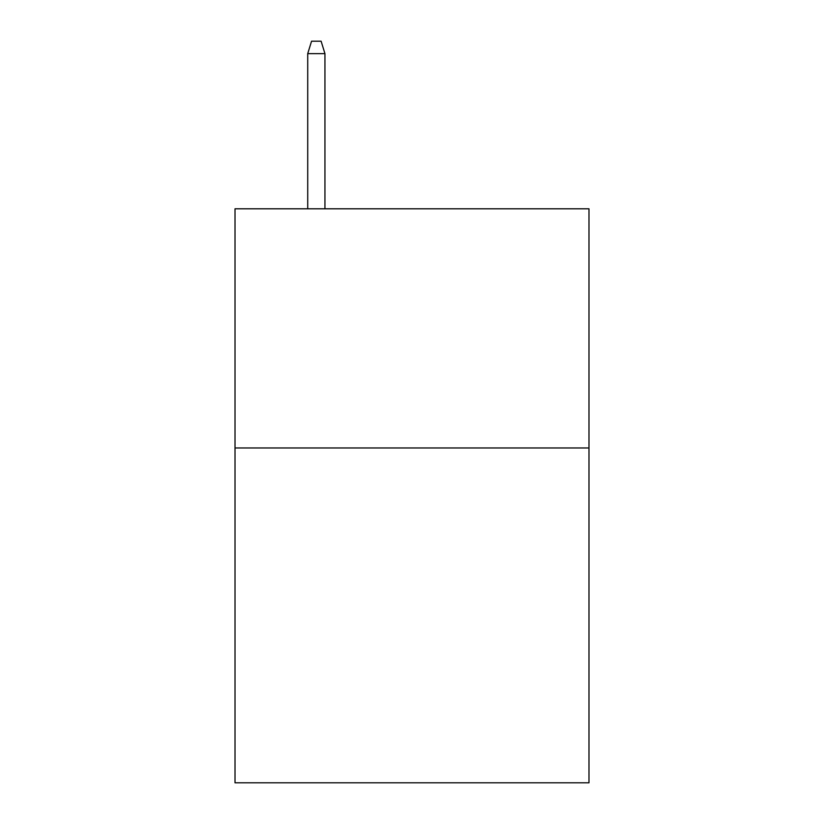 <?xml version="1.0" encoding="UTF-8"?>
<svg xmlns="http://www.w3.org/2000/svg" width="824" height="824" viewBox="0 0 824 824"><rect width="100%" height="100%" fill="white"/><g stroke="black" fill="none" stroke-linecap="round" stroke-linejoin="round"><path stroke-width="1.24" d="M588.985 447.968L588.985 782.8L235.015 782.8L235.015 208.802L588.985 208.802L588.985 447.968L235.015 447.968M324.944 208.802L324.944 53.632L307.723 53.632L307.723 208.802M307.723 53.632L311.554 41.2L321.113 41.2L324.944 53.632"/></g></svg>
